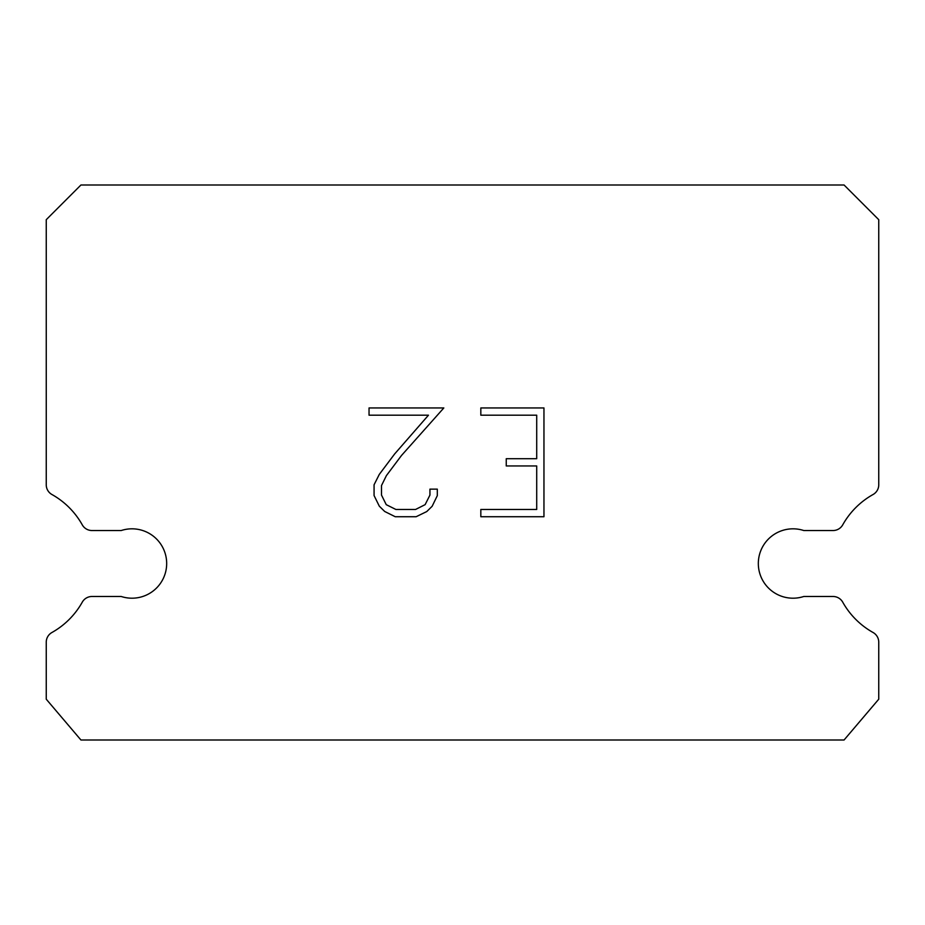 <?xml version="1.0" encoding="UTF-8"?>
<svg xmlns="http://www.w3.org/2000/svg" width="925" height="925" viewBox="0 0 925 925"><rect width="100%" height="100%" fill="white"/><g stroke="black" fill="none" stroke-linecap="round" stroke-linejoin="round"><path stroke-width="1.39" d="M782.261 530.534A34.688 34.688 0 0 1 803.779 530.534L833.043 530.534A11.1 11.1 0 0 0 842.721 524.857A79.088 79.088 0 0 1 873.073 494.505A11.1 11.1 0 0 0 878.75 484.816L878.75 219.688L844.062 185L80.938 185L46.25 219.688L46.25 484.816A11.1 11.1 0 0 0 51.927 494.505A79.088 79.088 0 0 1 82.279 524.857A11.1 11.1 0 0 0 91.957 530.534L121.221 530.534A34.688 34.688 0 0 1 164.962 552.745A34.688 34.688 0 0 1 121.221 596.486L91.957 596.486A11.1 11.1 0 0 0 82.279 602.152A79.088 79.088 0 0 1 51.927 632.503A11.1 11.1 0 0 0 46.25 642.193L46.25 699.196L80.938 740L844.062 740L878.75 699.196L878.75 642.193A11.1 11.1 0 0 0 873.073 632.503A79.088 79.088 0 0 1 842.721 602.152A11.1 11.1 0 0 0 833.043 596.486L803.779 596.486A34.688 34.688 0 0 1 760.038 574.275A34.688 34.688 0 0 1 782.261 530.534M536.708 509.467L536.708 465.957L506.252 465.957L506.252 458.708L536.708 458.708L536.708 415.198L480.827 415.198L480.827 407.948L543.958 407.948L543.958 516.728L480.827 516.728L480.827 509.467L536.708 509.467M437.305 489.14L437.305 495.661L432.137 506.287L426.76 511.56L416.134 516.728L395.241 516.728L384.696 511.479L379.308 506.172L374.07 495.546L374.07 484.781L379.308 474.375L394.674 453.921L428.46 415.198L369.04 415.198L369.04 407.948L443.827 407.948L401.473 455.516L386.396 475.623L381.505 485.544L381.505 495.095L386.245 504.668L395.877 509.467L415.568 509.467L425.13 504.645L429.94 495.095L429.94 489.14L437.305 489.14"/></g></svg>
